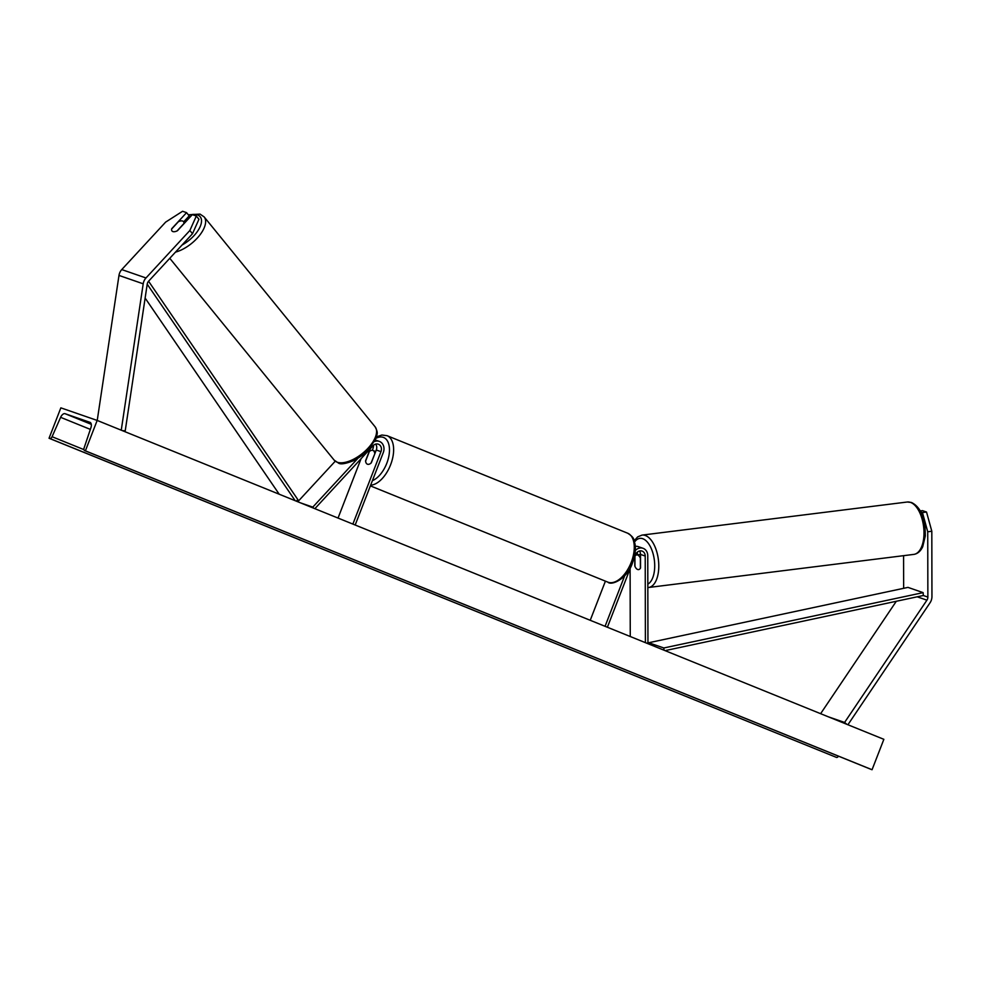 <?xml version="1.0" encoding="UTF-8"?>
<svg xmlns="http://www.w3.org/2000/svg" width="981" height="981" viewBox="0 0 981 981"><rect width="100%" height="100%" fill="white"/><g stroke="black" fill="none" stroke-linecap="round" stroke-linejoin="round"><path stroke-width="1.47" d="M634.768 556.644L634.793 565.963A7.419 3.703 -97.1 0 0 637.675 569.507A7.419 3.703 -97.1 0 0 638.582 569.605A7.419 3.703 -97.1 0 0 640.544 567.962L640.519 554.437A5.935 4.991 109.1 0 0 639.453 551.015M635.308 550.5A8.903 7.492 -70.9 0 1 643.021 548.293A8.903 7.492 -70.9 0 1 647.767 555.736L647.951 642.972L646.577 643.144M637.319 554.817L637.319 552.18M630.109 568.673L630.256 636.522M633.567 559.746L635.48 554.817A5.935 4.991 -70.9 0 1 642.052 551.089A5.935 4.991 -70.9 0 1 645.216 556.055L645.388 642.653M607.386 627.251L631.163 565.951M605.069 626.319L624.639 575.859M590.231 620.299L605.412 581.157M643.021 548.293L638.324 546.662A8.903 7.492 109.1 0 0 635.308 546.38M927.732 531.763L922.447 512.536L926.53 512.033L931.815 531.248L927.732 531.763L927.867 597.073A4.746 3.998 -70.9 0 1 927.486 599.084A4.746 3.998 -70.9 0 1 926.922 600.176L844.592 722.445L846.873 724.334M920.816 511.972L922.447 512.536M903.575 555.675L903.648 588.318M931.815 531.248L931.95 596.558A9.491 7.983 -70.9 0 1 931.19 600.58A9.491 7.983 -70.9 0 1 930.049 602.775L847.915 724.751M828.258 716.78L844.592 722.445M896.315 601.267L820.619 713.69M920.264 510.929L922.545 510.647L926.53 512.033M196.323 216.028L189.86 230.498L192.497 233.723L198.947 219.254L196.323 216.028L192.325 214.643L177.463 230.719A7.419 3.556 140.8 0 1 172.877 231.577A7.419 3.556 140.8 0 1 172.006 230.989A7.419 3.556 140.8 0 1 171.712 228.732L186.574 212.656L182.589 211.271L165.642 222.111L121.754 269.579A9.491 7.983 109.1 0 0 119.621 273.037A9.491 7.983 109.1 0 0 118.983 275.428L97.229 420.457M192.497 233.723L148.609 281.191A4.746 3.998 109.1 0 0 147.542 282.92A4.746 3.998 109.1 0 0 147.224 284.11L125.225 430.831L122.294 430.61M183.692 221.853L189.198 215.881L186.574 212.656M189.86 230.498L145.985 277.966A9.491 7.983 109.1 0 0 143.839 281.412A9.491 7.983 109.1 0 0 143.201 283.816L121.252 430.193M357.562 458.691L312.804 507.116L300.554 502.873M335.232 461.229L297.783 501.745M372.326 450.291L372.841 448.967A8.903 7.492 109.1 0 0 373.54 445.264M313.687 508.195L312.804 507.116M352.878 524.087L380.971 451.652A5.935 4.991 109.1 0 0 378.286 444.172A5.935 4.991 109.1 0 0 373.05 445.73L314.864 508.673M375.674 444.099A5.935 4.991 -70.9 0 1 376.275 450.021L371.321 462.811A7.419 3.998 112.1 0 1 367.397 464.197A7.419 3.998 112.1 0 1 365.57 460.812L370.229 448.795M355.183 525.019L383.289 452.584A8.903 7.492 109.1 0 0 379.255 441.364A8.903 7.492 109.1 0 0 374.644 441.487M338.04 518.066L361.057 458.716M374.767 453.467A7.419 3.998 -67.9 0 0 372.964 450.451A7.419 3.998 -67.9 0 0 369.322 451.579L365.594 461.168A7.419 3.998 -67.9 0 0 367.397 464.197A7.419 3.998 -67.9 0 0 371.051 463.057L374.914 453.529M634.94 566.344A7.419 3.703 -97.1 0 0 637.675 569.507A7.419 3.703 -97.1 0 0 638.582 569.605A7.419 3.703 -97.1 0 0 640.397 568.232L640.372 558.164A7.419 3.703 -97.1 0 0 637.65 555.001A7.419 3.703 -97.1 0 0 636.743 554.89A7.419 3.703 -97.1 0 0 634.928 556.276L634.94 566.344M97.18 420.432L85.384 450.843L84.611 450.573A2.673 1.435 112.1 0 1 84.574 450.561A2.673 1.435 112.1 0 1 84.145 447.827L90.877 427.814A5.334 2.882 -67.9 0 0 90.007 422.333A5.334 2.882 -67.9 0 0 89.921 422.308L65.102 413.712A5.334 2.882 -67.9 0 0 60.614 417.33L52.067 436.717A2.673 1.435 112.1 0 1 49.823 438.519L49.05 438.262L60.847 407.851L97.18 420.432L883.856 739.318L872.06 769.729L871.287 769.46A2.673 1.435 112.1 0 1 871.251 769.447A2.673 1.435 112.1 0 1 871.214 769.435M90.926 423.228L83.287 420.591L91.147 423.78M85.384 450.843L872.06 769.729M49.05 438.262L836.499 757.418A2.673 1.435 112.1 0 0 838.461 756.155M172.877 231.577A7.419 3.556 -39.2 0 0 177.095 230.903L183.864 223.582A7.419 3.556 -39.2 0 0 183.496 221.62A7.419 3.556 -39.2 0 0 182.625 221.032A7.419 3.556 -39.2 0 0 178.407 221.694L171.65 229.014A7.419 3.556 -39.2 0 0 172.006 230.989A7.419 3.556 -39.2 0 0 172.877 231.577M923.121 592.634L663.843 647.975L648.711 642.739L907.989 587.386L923.121 592.634L923.329 595.504L665.069 650.636M663.843 647.975L664.002 650.207M648.711 642.739L648.797 644.039M145.127 298.077L279.205 494.216M147.211 284.208L295.195 500.702M148.572 281.228L297.856 499.623L296.262 501.132M636.743 554.89L640.519 554.424L645.216 556.055M923.329 595.504L927.867 597.073M917.198 596.804L926.922 600.176M121.754 269.579L145.985 277.966M118.983 275.428L143.201 283.816M376.275 450.021L380.971 451.652M631.224 562.346A26.389 14.249 -67.9 0 0 627.668 533.21C635.332 538.152 633.346 539.734 635.026 543.977C635.909 549.826 635.063 556.129 632.475 562.886C627.521 578.618 611.506 586.049 607.84 582.138A26.389 14.249 -67.9 0 0 631.224 562.346M627.668 533.21L387.041 435.674A26.389 14.249 112.1 0 1 390.597 464.798A26.389 14.249 112.1 0 1 370.646 485.166M372.4 480.653A23.434 12.643 -67.9 0 0 386.772 463.339A23.434 12.643 -67.9 0 0 388.108 442.308A23.434 12.643 -67.9 0 0 376.066 438.262M910.466 502.382A26.389 13.17 -97.1 0 0 907.253 502.014L911.447 502.48C918.78 506.024 923.329 513.97 925.058 526.307L925.316 535.908L922.729 546.699C920.583 551.248 917.603 553.824 913.789 554.4A26.389 13.17 -97.1 0 0 923.894 529.728A26.389 13.17 -97.1 0 0 910.466 502.382M907.253 502.014L642.04 535.099A26.389 13.17 82.9 0 1 645.253 535.467A26.389 13.17 82.9 0 1 658.68 562.824A26.389 13.17 82.9 0 1 648.576 587.484L913.789 554.4M647.816 584.161A23.434 11.698 -97.1 0 0 654.425 560.74A23.434 11.698 -97.1 0 0 642.714 538.692A23.434 11.698 -97.1 0 0 634.597 541.99M65.102 413.712L91.27 424.319M84.611 450.573L871.287 769.46M49.823 438.519L836.499 757.418M52.067 436.717L83.961 449.641M60.614 417.33L90.338 429.384M188.683 215.244A23.434 11.232 140.8 0 1 197.426 214.888A23.434 11.232 140.8 0 1 199.548 227.935A23.434 11.232 140.8 0 1 182.049 245.029M175.476 252.129A26.389 12.643 -39.2 0 0 199.131 235.943A26.389 12.643 -39.2 0 0 204.134 216.899L200.038 214.103L188.315 214.79M204.134 216.899L375.098 426.796A26.389 12.643 140.8 0 1 365.472 450.782A26.389 12.643 140.8 0 1 337.28 462.235A26.389 12.643 140.8 0 1 334.165 460.138L169.774 258.297M374.558 439.746L379.255 441.364M387.041 435.674L381.903 435.024L376.52 436.827M607.84 582.138L370.377 485.877M375.686 451.554L372.964 450.451M642.04 535.099L637.687 536.865L634.204 540.739M647.828 587.545L648.576 587.484M871.251 769.447L84.574 450.561M375.098 426.796C378.887 433.958 376.594 434.007 376.177 437.943L368.831 449.556L363.767 454.326L355.355 459.93C346.048 463.78 340.358 464.786 338.261 462.922L334.165 460.138M184.612 222.981L183.496 221.62"/></g></svg>
